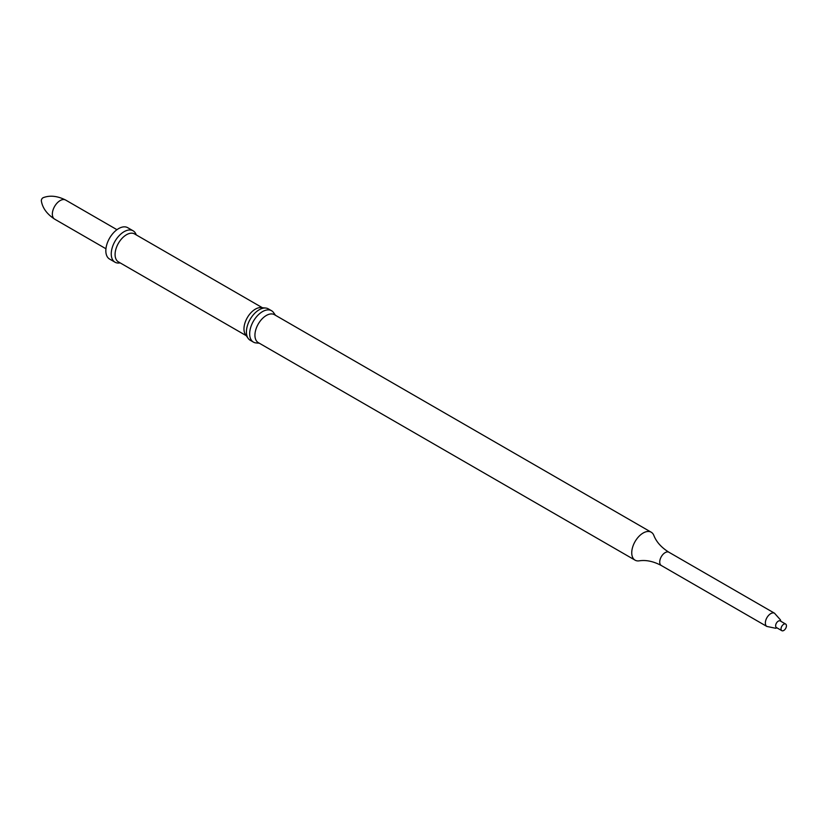 <?xml version="1.0" encoding="UTF-8"?>
<svg xmlns="http://www.w3.org/2000/svg" width="827" height="827" viewBox="0 0 827 827"><rect width="100%" height="100%" fill="white"/><g stroke="black" fill="none" stroke-linecap="round" stroke-linejoin="round"><path stroke-width="1.24" d="M259.337 343.226L256.06 342.926A18.122 10.462 -60 0 1 253.424 342.109L250.178 340.238A18.122 10.462 -60 0 1 248.152 338.367L245.505 334.615A16.137 9.314 -60 0 1 245.495 321.445A16.137 9.314 -60 0 1 255.378 309.143A16.137 9.314 -60 0 1 261.094 307.613L265.663 308.026A18.122 10.462 -60 0 1 268.299 308.853L271.545 310.725A18.122 10.462 -60 0 1 273.572 312.596L275.474 315.283M248.152 338.367A18.122 10.462 -60 0 1 248.131 323.564A18.122 10.462 -60 0 1 259.244 309.743A18.122 10.462 -60 0 1 265.663 308.026M246.25 335.679L118.426 261.88A16.137 9.314 -60 0 1 115.956 248.948A16.137 9.314 -60 0 1 126.49 234.734A16.137 9.314 -60 0 1 134.563 233.927L262.386 307.727M120.153 262.872L119.481 262.965A18.122 10.462 -60 0 1 114.994 262.19A18.122 10.462 -60 0 1 112.224 247.676A18.122 10.462 -60 0 1 124.06 231.705A18.122 10.462 -60 0 1 133.116 230.805A18.122 10.462 -60 0 1 136.031 234.31L136.279 234.93M114.994 262.19L109.588 259.068A18.122 10.462 -60 0 1 106.807 244.554A18.122 10.462 -60 0 1 118.654 228.583A18.122 10.462 -60 0 1 127.709 227.683L133.116 230.805M253.424 342.109A18.122 10.462 -60 0 1 250.643 327.585A18.122 10.462 -60 0 1 262.479 311.624A18.122 10.462 -60 0 1 271.545 310.725M635.084 560.168L258.282 342.616A16.137 9.314 -60 0 1 255.801 329.694A16.137 9.314 -60 0 1 266.346 315.469A16.137 9.314 -60 0 1 274.409 314.673L651.221 532.216A16.137 9.314 -60 0 1 653.847 535.441C656.38 541.933 661.414 547.546 668.96 552.26A7.65 4.414 -60 0 0 665.135 552.643A7.65 4.414 -60 0 0 660.142 559.383A7.65 4.414 -60 0 0 661.311 565.513C653.454 561.337 646.073 559.776 639.188 560.84A16.137 9.314 -60 0 1 635.084 560.168A16.137 9.314 -60 0 1 632.614 547.236A16.137 9.314 -60 0 1 643.148 533.022A16.137 9.314 -60 0 1 651.221 532.216M766.939 626.494A7.65 4.414 -60 0 1 766.836 626.432A7.65 4.414 -60 0 1 765.792 620.271A7.65 4.414 -60 0 1 770.764 613.624A7.65 4.414 -60 0 1 774.486 613.189A7.65 4.414 -60 0 1 774.589 613.252M781.825 630.67L776.419 627.548A3.825 2.212 -60 0 1 775.829 624.488A3.825 2.212 -60 0 1 778.331 621.118A3.825 2.212 -60 0 1 780.243 620.932L785.65 624.054A3.825 2.212 -60 0 1 786.239 627.114A3.825 2.212 -60 0 1 783.738 630.484A3.825 2.212 -60 0 1 781.825 630.67A3.825 2.212 -60 0 1 781.236 627.61A3.825 2.212 -60 0 1 783.738 624.24A3.825 2.212 -60 0 1 785.65 624.054M105.949 248.762L54.634 219.134C46.932 214.079 42.497 208.001 41.35 200.899A2.295 1.323 -60 0 1 42.952 197.798A2.295 1.323 -60 0 1 43.211 197.674A2.295 1.323 -60 0 1 43.583 197.581M54.634 219.134A11.009 6.358 -60 0 1 52.938 210.306A11.009 6.358 -60 0 1 60.133 200.599A11.009 6.358 -60 0 1 65.643 200.051C57.414 195.916 49.94 195.12 43.211 197.674M766.887 626.463L661.311 565.513M766.836 626.432L775.592 628.251L777.029 627.9M774.537 613.221L668.96 552.26M774.486 613.189L780.44 619.857L780.853 621.273M116.958 229.689L65.643 200.051"/></g></svg>
